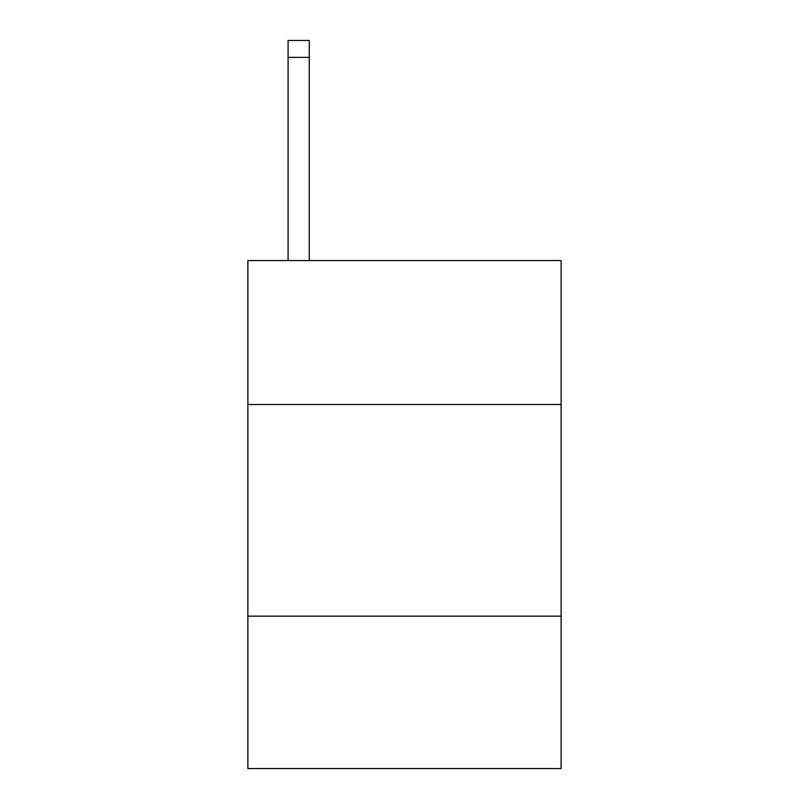 <?xml version="1.0" encoding="UTF-8"?>
<svg xmlns="http://www.w3.org/2000/svg" width="809" height="809" viewBox="0 0 809 809"><rect width="100%" height="100%" fill="white"/><g stroke="black" fill="none" stroke-linecap="round" stroke-linejoin="round"><path stroke-width="1.21" d="M561.122 404.5L561.122 260.569L247.878 260.569L247.878 404.5L561.122 404.5L561.122 768.55L247.878 768.55L247.878 404.5M561.122 616.155L247.878 616.155M309.25 260.569L309.25 57.378L288.085 57.378L288.085 40.45L309.25 40.45L309.25 57.378M288.085 260.569L288.085 57.378"/></g></svg>
